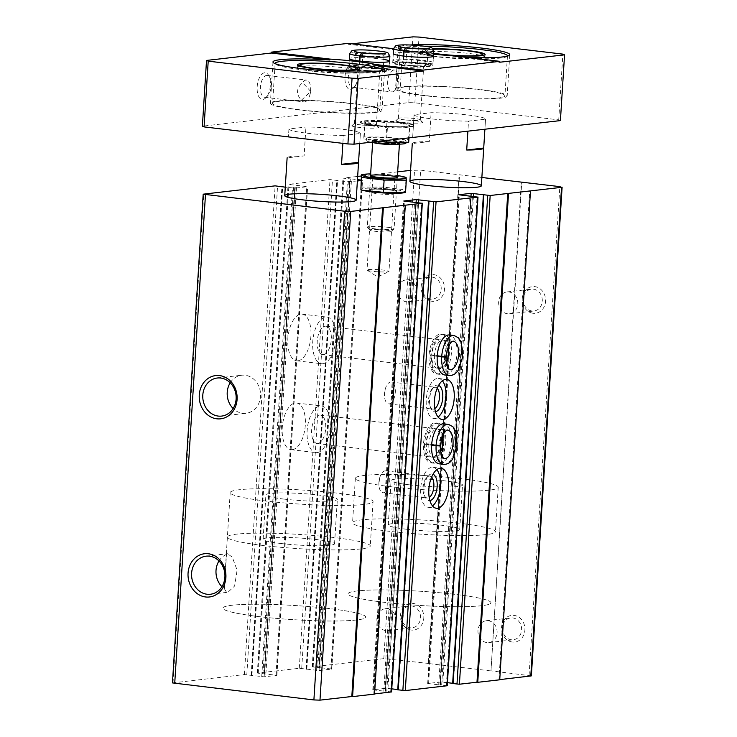 <?xml version="1.0" encoding="UTF-8"?>
<svg xmlns="http://www.w3.org/2000/svg" width="737" height="737" viewBox="0 0 737 737"><rect width="100%" height="100%" fill="white"/><g stroke="black" fill="none" stroke-linecap="round" stroke-linejoin="round"><path stroke-width="0.55" stroke-dasharray="3.69 2.76" d="M218.99 560.958A19.162 16.656 83.5 0 1 226.499 554.427L227.503 553.717L232.266 557.144L237.102 570.162L234.615 586.016L227.926 592.262L226.36 592.032L224.343 588.697A19.162 16.656 83.5 0 1 221.929 586.67M224.343 588.697L226.499 554.427M374.562 694.097L373.779 694.005L404.53 205.282M373.779 694.005L374.571 693.913M391.577 691.923L385.018 691.269L415.76 202.555M391.771 688.855L385.534 688.312L372.784 689.814L385.018 691.269M397.768 689.565L428.805 201.063M428.612 201.09L398.072 689.602M440.275 463.831A20.129 9.747 96.8 0 0 451.33 443.849A20.129 9.747 96.8 0 0 443.904 423.849L435.742 422.881A20.129 9.747 96.8 0 0 423.692 441.73A20.129 9.747 96.8 0 0 430.998 462.864A20.129 9.747 96.8 0 0 432.112 462.864A20.129 9.747 96.8 0 0 443.167 442.882A20.129 9.747 96.8 0 0 435.742 422.881M445.867 374.976A20.129 9.747 96.8 0 0 456.922 354.994A20.129 9.747 96.8 0 0 449.496 334.994L441.334 334.027A20.129 9.747 96.8 0 0 429.284 352.866A20.129 9.747 96.8 0 0 436.59 374.009A20.129 9.747 96.8 0 0 437.704 374.009A20.129 9.747 96.8 0 0 448.75 354.027A20.129 9.747 96.8 0 0 441.334 334.027M447.248 685.742L439.915 684.995L470.657 196.282M447.442 682.674L440.431 682.047L427.911 683.475L439.915 684.995M452.656 683.291L483.702 194.789M483.509 194.817L452.969 683.328M499.723 679.8L498.94 679.707L529.691 190.984M498.94 679.707L499.732 679.615M531.359 675.884L490.989 670.836L521.741 182.122M512.39 642.038A13.423 11.672 83.5 0 1 503.546 620.849A13.423 11.672 83.5 0 1 523.749 623.244A13.423 11.672 83.5 0 1 512.39 642.038M533.072 313.271A13.423 11.672 83.5 0 1 524.228 292.073A13.423 11.672 83.5 0 1 544.431 294.478A13.423 11.672 83.5 0 1 533.072 313.271M490.989 670.836L521.299 182.168M481.869 177.488L420.652 170.127L410.592 170.376M490.547 670.882L428.344 663.512L459.096 174.789M428.344 663.512L459.538 174.743M411.301 630.052A13.423 11.672 83.5 0 1 402.457 608.863A13.423 11.672 83.5 0 1 422.66 611.259A13.423 11.672 83.5 0 1 411.301 630.052M431.993 301.276A13.423 11.672 83.5 0 1 423.149 280.088A13.423 11.672 83.5 0 1 443.342 282.483A13.423 11.672 83.5 0 1 431.993 301.276M428.787 663.457L383.82 658.638L312.23 666.865L319.563 667.611L350.315 178.888L342.972 178.142L357.666 176.419M397.676 171.85L361.351 175.996M172.449 682.904L244.389 674.567L264.159 676.833L276.9 675.332L257.563 673.065L299.286 668.293L319.057 670.559L331.797 669.058L319.563 667.611M320.788 667.648L351.531 178.934L350.315 178.888M351.531 178.934L357.463 179.635M361.093 180.068L362.549 180.344L361.066 180.556M357.381 180.98L347.367 181.763L330.029 179.579L288.314 184.342L307.421 186.691L294.901 188.119L285.265 187.18M292.331 449.644A23.492 11.368 96.8 0 0 305.219 426.327A23.492 11.368 96.8 0 0 296.56 402.992A23.492 11.368 96.8 0 0 282.511 424.982A23.492 11.368 96.8 0 0 291.032 449.644A23.492 11.368 96.8 0 0 292.331 449.644M297.923 360.789A23.492 11.368 96.8 0 0 310.811 337.472A23.492 11.368 96.8 0 0 302.152 314.137A23.492 11.368 96.8 0 0 288.103 336.127A23.492 11.368 96.8 0 0 296.624 360.789A23.492 11.368 96.8 0 0 297.923 360.789M371.374 189.335A13.423 1.336 -176.4 0 1 387.128 189.704A13.423 1.336 -176.4 0 1 396.359 191.694A13.423 1.336 -176.4 0 1 382.954 192.053A13.423 1.336 -176.4 0 1 369.707 190.017A13.423 1.336 -176.4 0 1 371.374 189.335M230.202 382.798A19.162 16.656 83.5 0 1 241.699 375.225A19.162 16.656 83.5 0 1 245.071 375.234A19.162 16.656 83.5 0 1 260.557 394.304A19.162 16.656 83.5 0 1 246.047 413.3A19.162 16.656 83.5 0 1 242.676 413.291A19.162 16.656 83.5 0 1 233.132 408.51M406.446 301.811A11 9.563 83.5 0 1 397.556 290.857A11 9.563 83.5 0 1 405.884 279.959A11 9.563 83.5 0 1 416.635 289.798A11 9.563 83.5 0 1 408.381 301.811A11 9.563 83.5 0 1 406.446 301.811M430.952 299.01A11 9.563 83.5 0 1 422.061 288.066A11 9.563 83.5 0 1 430.39 277.158A11 9.563 83.5 0 1 441.141 286.997A11 9.563 83.5 0 1 432.886 299.01A11 9.563 83.5 0 1 430.952 299.01M507.535 313.796A11 9.563 83.5 0 1 498.636 302.852A11 9.563 83.5 0 1 506.973 291.944A11 9.563 83.5 0 1 517.715 301.792A11 9.563 83.5 0 1 509.47 313.805A11 9.563 83.5 0 1 507.535 313.796M532.031 310.996A11 9.563 83.5 0 1 523.141 300.051A11 9.563 83.5 0 1 531.469 289.144A11 9.563 83.5 0 1 542.22 298.992A11 9.563 83.5 0 1 533.966 311.005A11 9.563 83.5 0 1 532.031 310.996M385.764 630.577A11 9.563 83.5 0 1 376.874 619.633A11 9.563 83.5 0 1 385.202 608.734A11 9.563 83.5 0 1 395.953 618.573A11 9.563 83.5 0 1 387.699 630.586A11 9.563 83.5 0 1 385.764 630.577M410.269 627.786A11 9.563 83.5 0 1 401.37 616.832A11 9.563 83.5 0 1 409.708 605.934A11 9.563 83.5 0 1 420.458 615.773A11 9.563 83.5 0 1 412.204 627.786A11 9.563 83.5 0 1 410.269 627.786M486.844 642.572A11 9.563 83.5 0 1 477.954 631.627A11 9.563 83.5 0 1 486.282 620.72A11 9.563 83.5 0 1 497.033 630.559A11 9.563 83.5 0 1 488.778 642.572A11 9.563 83.5 0 1 486.844 642.572M511.349 639.771A11 9.563 83.5 0 1 502.459 628.827A11 9.563 83.5 0 1 510.787 617.919A11 9.563 83.5 0 1 521.538 627.767A11 9.563 83.5 0 1 513.284 639.78A11 9.563 83.5 0 1 511.349 639.771M389.21 403.876A11 5.325 96.8 0 0 395.253 392.959A11 5.325 96.8 0 0 391.2 382.033A11 5.325 96.8 0 0 385.211 389.219A11 5.325 96.8 0 0 384.465 395.493A11 5.325 96.8 0 0 388.602 403.876A11 5.325 96.8 0 0 389.21 403.876M437.207 388.261A11 5.325 96.8 0 0 435.355 387.275A11 5.325 96.8 0 0 432.214 388.749A11 5.325 96.8 0 0 430.058 406.953A11 5.325 96.8 0 0 432.766 409.118A11 5.325 96.8 0 0 433.374 409.118A11 5.325 96.8 0 0 434.793 408.584M438.626 385.35A13.423 6.495 96.8 0 0 433.918 386.916A13.423 6.495 96.8 0 0 431.283 409.127A13.423 6.495 96.8 0 0 435.327 411.771A13.423 6.495 96.8 0 0 435.493 411.753M442.393 380.808A20.129 9.747 96.8 0 0 438.533 378.45A20.129 9.747 96.8 0 0 426.493 397.298A20.129 9.747 96.8 0 0 433.789 418.441A20.129 9.747 96.8 0 0 434.904 418.441A20.129 9.747 96.8 0 0 438.1 417.05M383.618 492.74A11 5.325 96.8 0 0 389.661 481.823A11 5.325 96.8 0 0 385.608 470.897A11 5.325 96.8 0 0 379.619 478.073A11 5.325 96.8 0 0 378.873 484.356A11 5.325 96.8 0 0 383.01 492.74A11 5.325 96.8 0 0 383.618 492.74M431.615 477.125A11 5.325 96.8 0 0 429.763 476.13A11 5.325 96.8 0 0 426.622 477.604A11 5.325 96.8 0 0 424.466 495.808A11 5.325 96.8 0 0 427.174 497.972A11 5.325 96.8 0 0 427.782 497.972A11 5.325 96.8 0 0 429.201 497.447M433.034 474.213A13.423 6.495 96.8 0 0 428.326 475.77A13.423 6.495 96.8 0 0 425.691 497.982A13.423 6.495 96.8 0 0 429.735 500.635A13.423 6.495 96.8 0 0 429.911 500.607M436.801 469.662A20.129 9.747 96.8 0 0 432.941 467.313A20.129 9.747 96.8 0 0 420.901 486.153A20.129 9.747 96.8 0 0 428.206 507.296A20.129 9.747 96.8 0 0 429.312 507.296A20.129 9.747 96.8 0 0 432.508 505.914M322.806 363.737A23.492 11.368 96.8 0 0 335.694 340.42A23.492 11.368 96.8 0 0 327.035 317.085A23.492 11.368 96.8 0 0 312.985 339.075A23.492 11.368 96.8 0 0 321.507 363.737A23.492 11.368 96.8 0 0 322.806 363.737M323.377 354.626A14.316 6.928 96.8 0 0 331.235 340.42A14.316 6.928 96.8 0 0 325.957 326.196A14.316 6.928 96.8 0 0 317.389 339.6A14.316 6.928 96.8 0 0 322.585 354.626A14.316 6.928 96.8 0 0 323.377 354.626M438.064 368.233A14.316 6.928 96.8 0 0 445.922 354.027A14.316 6.928 96.8 0 0 440.643 339.803A14.316 6.928 96.8 0 0 432.075 353.198A14.316 6.928 96.8 0 0 437.271 368.233A14.316 6.928 96.8 0 0 438.064 368.233M317.214 452.592A23.492 11.368 96.8 0 0 330.102 429.284A23.492 11.368 96.8 0 0 321.443 405.949A23.492 11.368 96.8 0 0 307.393 427.93A23.492 11.368 96.8 0 0 315.915 452.592A23.492 11.368 96.8 0 0 317.214 452.592M317.785 443.49A14.316 6.928 96.8 0 0 325.643 429.275A14.316 6.928 96.8 0 0 320.365 415.051A14.316 6.928 96.8 0 0 311.797 428.455A14.316 6.928 96.8 0 0 316.993 443.49A14.316 6.928 96.8 0 0 317.785 443.49M432.472 457.087A14.316 6.928 96.8 0 0 440.33 442.882A14.316 6.928 96.8 0 0 435.051 428.658A14.316 6.928 96.8 0 0 426.493 442.062A14.316 6.928 96.8 0 0 431.679 457.087A14.316 6.928 96.8 0 0 432.472 457.087M284.067 499.106A35.791 3.556 -176.4 0 1 265.91 494.849A35.791 3.556 -176.4 0 1 301.857 493.55A35.791 3.556 -176.4 0 1 337.353 499.345A35.791 3.556 -176.4 0 1 284.067 499.106M266.499 501.114A71.581 7.112 -176.4 0 1 230.193 492.602A71.581 7.112 -176.4 0 1 302.078 490.004A71.581 7.112 -176.4 0 1 373.069 501.593A71.581 7.112 -176.4 0 1 266.499 501.114M259.231 616.629A71.581 7.112 -176.4 0 1 222.924 608.117A71.581 7.112 -176.4 0 1 294.809 605.519A71.581 7.112 -176.4 0 1 365.801 617.109A71.581 7.112 -176.4 0 1 259.231 616.629A71.581 7.112 -176.4 0 1 222.924 608.117A71.581 7.112 -176.4 0 1 294.809 605.519A71.581 7.112 -176.4 0 1 365.801 617.109A71.581 7.112 -176.4 0 1 259.231 616.629M409.228 484.808A35.791 3.556 -176.4 0 1 391.08 480.552A35.791 3.556 -176.4 0 1 427.018 479.253A35.791 3.556 -176.4 0 1 462.514 485.047A35.791 3.556 -176.4 0 1 409.228 484.808M391.66 486.816A71.581 7.112 -176.4 0 1 355.354 478.304A71.581 7.112 -176.4 0 1 427.239 475.706A71.581 7.112 -176.4 0 1 498.23 487.295A71.581 7.112 -176.4 0 1 391.66 486.816M384.392 602.332A71.581 7.112 -176.4 0 1 348.085 593.819A71.581 7.112 -176.4 0 1 419.97 591.221A71.581 7.112 -176.4 0 1 490.971 602.811A71.581 7.112 -176.4 0 1 384.392 602.332A71.581 7.112 -176.4 0 1 348.085 593.819A71.581 7.112 -176.4 0 1 419.97 591.221A71.581 7.112 -176.4 0 1 490.971 602.811A71.581 7.112 -176.4 0 1 384.392 602.332M373.327 191.998A11 1.096 -176.4 0 1 385.709 192.246A11 1.096 -176.4 0 1 393.862 193.822A11 1.096 -176.4 0 1 393.807 193.923A11 1.096 -176.4 0 1 382.816 194.218A11 1.096 -176.4 0 1 371.955 192.55A11 1.096 -176.4 0 1 371.909 192.44A11 1.096 -176.4 0 1 373.327 191.998M368.454 269.558A11 1.096 -176.4 0 1 380.836 269.816A11 1.096 -176.4 0 1 388.989 271.382A11 1.096 -176.4 0 1 388.804 271.566A11 1.096 -176.4 0 1 387.57 271.824A11 1.096 -176.4 0 1 376.119 271.658A11 1.096 -176.4 0 1 367.183 270.203A11 1.096 -176.4 0 1 367.035 270A11 1.096 -176.4 0 1 368.454 269.558M382.217 70.411A53.681 5.334 -176.4 0 1 302.354 69.822A53.681 5.334 -176.4 0 1 275.159 63.677M507.378 56.113A53.681 5.334 -176.4 0 1 427.515 55.515A53.681 5.334 -176.4 0 1 400.283 49.139A53.681 5.334 -176.4 0 1 424.429 46.21M433.642 53.626A31.313 3.114 -176.4 0 1 422.614 50.54A31.313 3.114 -176.4 0 1 433.07 48.882M468.52 121.126A35.791 3.556 3.6 0 1 432.25 118.933A35.791 3.556 3.6 0 1 414.093 114.686A35.791 3.556 3.6 0 0 414.093 114.686L431.108 112.733A35.791 3.556 3.6 0 1 467.341 114.917A35.791 3.556 3.6 0 1 485.536 119.173A35.791 3.556 3.6 0 0 485.536 119.173L468.52 121.126L467.894 131.158M343.359 135.424A35.791 3.556 3.6 0 1 307.08 133.231A35.791 3.556 3.6 0 1 288.932 128.984A35.791 3.556 3.6 0 0 288.932 128.984L305.938 127.031A35.791 3.556 3.6 0 1 342.18 129.215A35.791 3.556 3.6 0 1 360.375 133.48A35.791 3.556 3.6 0 1 360.365 133.489L343.359 135.424L342.862 143.356M560.415 120.592L558.729 119.873L414.876 102.811L408.795 102.609L202.38 126.184M415.779 120.822A13.423 1.336 3.6 0 0 395.87 120.601A13.423 1.336 3.6 0 0 409.109 122.904A13.423 1.336 3.6 0 0 422.531 122.278A13.423 1.336 3.6 0 0 415.779 120.822M371.863 125.834A13.423 1.336 3.6 0 0 351.954 125.612A13.423 1.336 3.6 0 0 365.193 127.916A13.423 1.336 3.6 0 0 378.606 127.289A13.423 1.336 3.6 0 0 371.863 125.834M400.403 122.572A26.845 2.662 3.6 0 0 360.439 122.397A26.845 2.662 3.6 0 0 387.063 126.736A26.845 2.662 3.6 0 0 414.019 125.76A26.845 2.662 3.6 0 0 400.403 122.572M452.933 55.782L452.877 56.675L499.778 62.23M348.205 43.363L348.15 44.248L406.713 51.194L406.769 50.309L393.604 48.743M392.388 91.895A11 5.325 96.8 0 0 395.741 89.37L396.847 71.839A11 5.325 96.8 0 0 394.369 70.052A11 5.325 96.8 0 0 387.782 80.351A11 5.325 96.8 0 0 391.78 91.895A11 5.325 96.8 0 0 392.388 91.895M353.023 87.233A11 5.325 96.8 0 0 355.547 85.75A11 5.325 96.8 0 0 357.712 67.555A11 5.325 96.8 0 0 355.004 65.381A11 5.325 96.8 0 0 348.426 75.681A11 5.325 96.8 0 0 352.415 87.224A11 5.325 96.8 0 0 353.023 87.233M396.847 71.839C398.173 76.832 397.538 86.708 395.741 89.37M304.547 101.936A11 5.325 96.8 0 0 309.927 94.751A11 5.325 96.8 0 0 310.673 88.468A11 5.325 96.8 0 0 306.537 80.084A11 5.325 96.8 0 0 302.566 82.608C296.228 88.394 295.869 94.235 301.47 100.149A11 5.325 96.8 0 0 303.939 101.936A11 5.325 96.8 0 0 304.547 101.936M265.182 97.266A11 5.325 96.8 0 0 267.715 95.792A11 5.325 96.8 0 0 269.871 77.588A11 5.325 96.8 0 0 267.172 75.423A11 5.325 96.8 0 0 260.585 85.713A11 5.325 96.8 0 0 264.574 97.266A11 5.325 96.8 0 0 265.182 97.266M301.47 100.149L310.747 91.443L302.566 82.608M262.934 99.421A13.423 6.495 96.8 0 0 266.02 97.616A13.423 6.495 96.8 0 0 268.655 75.414A13.423 6.495 96.8 0 0 257.867 82.231A13.423 6.495 96.8 0 0 262.934 99.421M350.766 89.389A13.423 6.495 96.8 0 0 353.852 87.583A13.423 6.495 96.8 0 0 356.487 65.372A13.423 6.495 96.8 0 0 345.699 72.198A13.423 6.495 96.8 0 0 350.766 89.389M348.15 44.248L352 43.815M408.795 102.609L412.932 36.85M414.876 102.811L419.012 37.062M558.729 119.873L562.865 54.123M383.839 59.439A20.129 1.999 3.6 0 0 379.352 58.813A20.129 1.999 3.6 0 0 349.375 58.684L348.97 65.123A20.129 1.999 -176.4 0 1 369.191 64.395A20.129 1.999 -176.4 0 1 389.154 67.647A20.129 1.999 -176.4 0 1 359.398 67.537L360.402 70.255L362.07 67.196L362.797 55.643L361.793 52.926M427.764 54.427A20.129 1.999 3.6 0 0 423.268 53.801A20.129 1.999 3.6 0 0 393.291 53.663L392.885 60.102A20.129 1.999 -176.4 0 1 413.107 59.375A20.129 1.999 -176.4 0 1 433.07 62.636A20.129 1.999 -176.4 0 1 403.314 62.525L404.318 65.234L405.995 62.175L406.713 50.623L405.709 47.914M406.769 50.309A55.92 5.555 3.6 0 0 426.557 53.423A55.92 5.555 3.6 0 0 433.605 54.197M452.877 56.675A55.92 5.555 3.6 0 0 466.328 57.375M410.039 45.003A55.92 5.555 3.6 0 0 398.137 47.665A55.92 5.555 3.6 0 0 406.713 51.194M414.738 118.546A11 1.096 3.6 0 0 398.422 118.371A11 1.096 3.6 0 0 398.367 118.473A11 1.096 3.6 0 0 409.275 120.251A11 1.096 3.6 0 0 420.32 119.855A11 1.096 3.6 0 0 420.274 119.744A11 1.096 3.6 0 0 414.738 118.546M418.045 66.044A11 1.096 3.6 0 0 401.665 65.971A11 1.096 3.6 0 0 401.72 66.081A11 1.096 3.6 0 0 412.573 67.749A11 1.096 3.6 0 0 423.563 67.463A11 1.096 3.6 0 0 423.618 67.353A11 1.096 3.6 0 0 418.045 66.044M419.381 63.502A13.423 1.336 3.6 0 0 405.507 62.682A13.423 1.336 3.6 0 0 399.463 63.548A13.423 1.336 3.6 0 0 412.711 65.584A13.423 1.336 3.6 0 0 426.115 65.224A13.423 1.336 3.6 0 0 419.381 63.502M422.679 63.124A20.129 1.999 3.6 0 0 392.701 62.995A20.129 1.999 3.6 0 0 412.674 66.256A20.129 1.999 3.6 0 0 432.886 65.519A20.129 1.999 3.6 0 0 422.679 63.124M370.822 123.567A11 1.096 3.6 0 0 354.506 123.383A11 1.096 3.6 0 0 354.451 123.494A11 1.096 3.6 0 0 365.359 125.272A11 1.096 3.6 0 0 376.404 124.875A11 1.096 3.6 0 0 376.358 124.756A11 1.096 3.6 0 0 370.822 123.567M374.129 71.065A11 1.096 3.6 0 0 357.749 70.992A11 1.096 3.6 0 0 357.795 71.102A11 1.096 3.6 0 0 368.657 72.77A11 1.096 3.6 0 0 379.647 72.475A11 1.096 3.6 0 0 379.702 72.373A11 1.096 3.6 0 0 374.129 71.065M375.465 68.523A13.423 1.336 3.6 0 0 361.591 67.703A13.423 1.336 3.6 0 0 355.547 68.569A13.423 1.336 3.6 0 0 368.795 70.605A13.423 1.336 3.6 0 0 382.199 70.245A13.423 1.336 3.6 0 0 375.465 68.523M378.763 68.145A20.129 1.999 3.6 0 0 348.785 68.007A20.129 1.999 3.6 0 0 368.758 71.268A20.129 1.999 3.6 0 0 388.97 70.54A20.129 1.999 3.6 0 0 378.763 68.145M281.267 543.538A35.791 3.556 -176.4 0 1 263.118 539.281A35.791 3.556 -176.4 0 1 299.056 537.982A35.791 3.556 -176.4 0 1 334.552 543.777A35.791 3.556 -176.4 0 1 281.267 543.538M288.932 128.975L288.434 136.907L288.932 128.984M304.123 155.912A35.791 3.556 3.6 0 0 287.117 157.847L304.123 155.912L305.938 127.031M360.365 133.489L359.739 143.512L360.375 133.48M263.699 545.546A71.581 7.112 -176.4 0 1 227.401 537.033A71.581 7.112 -176.4 0 1 299.286 534.436A71.581 7.112 -176.4 0 1 370.278 546.025A71.581 7.112 -176.4 0 1 263.699 545.546M298.743 109.933A55.92 5.555 -176.4 0 1 270.378 103.281A55.92 5.555 -176.4 0 1 326.537 101.245A55.92 5.555 -176.4 0 1 381.996 110.301A55.92 5.555 -176.4 0 1 298.743 109.933M299.839 109.804A53.681 5.334 -176.4 0 1 272.607 103.42A53.681 5.334 -176.4 0 1 326.519 101.476A53.681 5.334 -176.4 0 1 379.767 110.163A53.681 5.334 -176.4 0 1 299.839 109.804M423.904 95.626A55.92 5.555 -176.4 0 1 395.539 88.984A55.92 5.555 -176.4 0 1 451.698 86.948A55.92 5.555 -176.4 0 1 507.167 96.003A55.92 5.555 -176.4 0 1 423.904 95.626M425 95.506A53.681 5.334 -176.4 0 1 397.768 89.122A53.681 5.334 -176.4 0 1 451.689 87.169A53.681 5.334 -176.4 0 1 504.928 95.865A53.681 5.334 -176.4 0 1 425 95.506M406.437 529.24A35.791 3.556 -176.4 0 1 388.279 524.984A35.791 3.556 -176.4 0 1 424.226 523.685A35.791 3.556 -176.4 0 1 459.722 529.479A35.791 3.556 -176.4 0 1 406.437 529.24M414.093 114.677L412.665 137.469L414.093 114.686M429.284 141.605A35.791 3.556 3.6 0 0 412.278 143.549L429.284 141.605L431.108 112.733M485.536 119.182L484.9 129.215L485.536 119.173M388.869 531.248A71.581 7.112 -176.4 0 1 352.562 522.736A71.581 7.112 -176.4 0 1 424.448 520.138A71.581 7.112 -176.4 0 1 495.439 531.727A71.581 7.112 -176.4 0 1 388.869 531.248M400.431 122.13A26.845 2.662 3.6 0 0 360.467 121.946A26.845 2.662 3.6 0 0 360.586 122.222A26.845 2.662 3.6 0 0 387.091 126.294A26.845 2.662 3.6 0 0 413.899 125.576A26.845 2.662 3.6 0 0 414.047 125.318A26.845 2.662 3.6 0 0 400.431 122.13M400.191 122.6A26.394 2.626 3.6 0 0 372.904 120.979A26.394 2.626 3.6 0 0 361.001 122.692A26.394 2.626 3.6 0 0 387.063 126.7A26.394 2.626 3.6 0 0 413.429 125.99A26.394 2.626 3.6 0 0 400.191 122.6M438.322 56.989A31.313 3.114 -176.4 0 1 422.439 53.267A31.313 3.114 -176.4 0 1 422.614 52.963A31.313 3.114 -176.4 0 1 453.891 52.124A31.313 3.114 -176.4 0 1 484.817 56.878A31.313 3.114 -176.4 0 1 484.946 57.2A31.313 3.114 -176.4 0 1 438.322 56.989M433.66 53.257A28.568 2.837 -176.4 0 1 425.507 50.438A28.568 2.837 -176.4 0 1 433.338 49.259M313.161 71.286A31.313 3.114 -176.4 0 1 297.278 67.564A31.313 3.114 -176.4 0 1 297.453 67.27A31.313 3.114 -176.4 0 1 328.73 66.431A31.313 3.114 -176.4 0 1 359.647 71.176A31.313 3.114 -176.4 0 1 359.785 71.498A31.313 3.114 -176.4 0 1 313.161 71.286M359.37 61.051L358.965 67.491A20.129 1.999 -176.4 0 1 348.97 65.123C350.803 68.55 347.385 68.191 360.126 70.227L358.965 67.491M359.803 61.097L359.398 67.537M361.563 52.898L362.724 55.634L361.996 67.187L360.126 70.227M403.286 56.03L402.881 62.47A20.129 1.999 -176.4 0 1 392.885 60.102C394.719 63.529 391.301 63.179 404.042 65.206L402.881 62.47M403.719 56.086L403.314 62.525M405.479 47.887L406.64 50.613L405.912 62.166L404.042 65.206M403.498 192.827A22.147 2.202 3.6 0 0 383.176 188.525A22.147 2.202 3.6 0 0 362.475 190.247M394.7 192.108A13.423 1.336 3.6 0 0 396.377 191.427A13.423 1.336 3.6 0 0 383.12 189.391A13.423 1.336 3.6 0 0 369.716 189.75A13.423 1.336 3.6 0 0 378.947 191.74A13.423 1.336 3.6 0 0 394.7 192.108M360.651 187.078L382.853 187.152L405.304 189.814L405.543 192.403M405.304 189.814L406.078 177.562L383.627 174.899L361.425 174.826M382.853 187.152L383.627 174.899M397.436 175.599A22.147 2.202 3.6 0 0 370.647 173.914M392.747 189.446A11 1.096 3.6 0 0 394.166 189.004A11 1.096 3.6 0 0 394.12 188.893A11 1.096 3.6 0 0 383.258 187.226A11 1.096 3.6 0 0 372.277 187.52A11 1.096 3.6 0 0 372.213 187.622A11 1.096 3.6 0 0 380.366 189.197A11 1.096 3.6 0 0 392.747 189.446M393.337 180.04A11 1.096 3.6 0 0 394.7 179.708A11 1.096 3.6 0 0 394.756 179.598A11 1.096 3.6 0 0 383.848 177.82A11 1.096 3.6 0 0 372.802 178.216A11 1.096 3.6 0 0 372.858 178.336A11 1.096 3.6 0 0 381.49 179.837A11 1.096 3.6 0 0 393.337 180.04M395.999 138.519A19.862 1.971 -176.4 0 1 406.078 140.878A19.862 1.971 -176.4 0 1 386.133 141.596A19.862 1.971 -176.4 0 1 366.427 138.381A19.862 1.971 -176.4 0 1 395.999 138.519M408.703 142.287L408.455 139.708L386.013 137.045L363.811 136.962L364.05 139.551L378.956 141.32M371.135 142.213A19.862 1.971 -176.4 0 1 366.289 140.601A19.862 1.971 -176.4 0 1 395.861 140.739A19.862 1.971 -176.4 0 1 405.94 143.098M387.284 227.226A13.423 1.336 -176.4 0 1 394.092 228.829A13.423 1.336 -176.4 0 1 394.019 228.958A13.423 1.336 -176.4 0 1 380.614 229.308A13.423 1.336 -176.4 0 1 367.358 227.272A13.423 1.336 -176.4 0 1 367.302 227.143A13.423 1.336 -176.4 0 1 387.284 227.226M385.764 230.11A10.677 1.059 -176.4 0 1 391.117 231.482A10.677 1.059 -176.4 0 1 380.458 231.768A10.677 1.059 -176.4 0 1 369.919 230.147A10.677 1.059 -176.4 0 1 374.728 229.456A10.677 1.059 -176.4 0 1 385.764 230.11M364.953 125.253L364.704 122.664L375.888 121.458L386.907 122.747L398.21 122.821L409.56 125.447L409.597 127.989L398.579 126.7L387.395 127.916L376.257 125.336L364.953 125.253L364.05 139.551M387.395 127.916L386.612 140.445M409.597 127.989L408.98 137.893M408.455 139.708L409.56 125.447A22.368 2.22 -176.4 0 1 398.579 126.7A22.368 2.22 -176.4 0 1 376.257 125.336A22.368 2.22 -176.4 0 1 364.907 122.71L363.811 136.962M386.907 122.747L386.013 137.045M364.907 122.71A22.368 2.22 -176.4 0 1 365.801 122.121A22.368 2.22 -176.4 0 1 375.888 121.458A22.368 2.22 -176.4 0 1 398.21 122.821A22.368 2.22 -176.4 0 1 408.74 124.82A22.368 2.22 -176.4 0 1 409.56 125.447M446.032 356.763L434.462 355.16C430.242 354.948 429.284 355.133 431.587 355.695A20.129 9.747 96.8 0 0 439.114 374.304C434.065 372.802 430.344 370.444 430.122 355.289L437.225 356.358M448.151 347.155A14.316 6.928 96.8 0 0 443.177 340.098A14.316 6.928 96.8 0 0 434.462 355.077C430.261 354.727 429.312 354.773 431.624 355.197L437.262 355.87M436.59 374.009L439.114 374.304A20.129 9.747 96.8 0 0 451.164 355.464A20.129 9.747 96.8 0 0 443.858 334.322C440.192 334.202 437.207 335.934 434.904 339.527C432.195 343.709 430.601 348.831 430.141 354.902L431.624 355.197A20.129 9.747 96.8 0 1 443.858 334.322L449.496 334.994M434.462 355.077L446.042 356.57M440.44 445.618L428.87 444.024C424.65 443.812 423.692 443.987 426.004 444.549A20.129 9.747 96.8 0 0 433.522 463.168C428.473 461.666 424.752 459.298 424.53 444.153L431.633 445.212M442.568 436.018A14.316 6.928 96.8 0 0 437.585 428.952A14.316 6.928 96.8 0 0 428.87 443.932C424.669 443.591 423.72 443.628 426.032 444.052L431.67 444.724M430.998 462.864L433.522 463.168A20.129 9.747 96.8 0 0 445.572 444.319A20.129 9.747 96.8 0 0 438.266 423.185C434.609 423.056 431.624 424.798 429.312 428.381C426.603 432.564 425.019 437.686 424.549 443.766L426.032 444.052A20.129 9.747 96.8 0 1 438.266 423.185L443.904 423.849M428.87 443.932L440.459 445.424M390.665 691.711L421.417 202.997M386.778 691.251L417.529 202.537M385.562 691.205L416.313 202.491M383.802 691.232L414.544 202.509M373.696 690.035L404.438 201.312M373.014 689.749L403.747 201.201M385.534 688.312L416.092 202.518M387.966 688.404L418.524 202.647M398.413 689.74L429.155 201.026M446.346 685.53L477.088 196.816M441.675 684.977L472.426 196.263M440.459 684.94L471.21 196.217M438.699 684.959L469.441 196.245M428.584 683.761L459.335 195.038M427.911 683.475L458.644 194.927M440.431 682.047L470.989 196.245M442.863 682.13L473.421 196.383M453.31 683.466L484.052 194.752M529.092 675.359L559.834 186.636M389.91 658.85L420.652 170.127M383.82 658.638L414.572 169.915M312.46 666.792L343.202 178.068M313.133 667.077L343.884 178.354M317.804 667.63L348.546 178.907M319.02 667.667L349.762 178.953M330.895 668.846L361.637 180.132M331.567 669.132L362.318 180.418M319.057 670.559L349.799 181.846M316.615 670.477L347.367 181.763M306.509 669.279L337.26 180.565M306.168 669.141L336.92 180.418M306.721 669.076L337.472 180.353M306.38 668.929L337.131 180.215M301.719 668.376L332.461 179.662M299.286 668.293L330.029 179.579M257.563 673.065L288.314 184.342M258.236 673.342L288.987 184.628M262.906 673.904L293.648 185.18M264.122 673.94L294.874 185.227M264.675 673.876L295.417 185.162M265.891 673.922L296.633 185.208M275.997 675.12L306.739 186.406M276.67 675.405L307.421 186.691M264.159 676.833L294.901 188.119M261.727 676.75L292.469 188.036M251.612 675.553L282.363 186.839M251.28 675.405L282.022 186.774M251.824 675.35L282.557 186.857M251.483 675.203L282.234 186.489M246.821 674.65L277.573 185.936M244.389 674.567L275.131 185.853M173.02 682.72L203.771 194.006M349.697 53.571A20.129 1.999 -176.4 0 1 369.91 52.843A20.129 1.999 -176.4 0 1 389.882 56.095M362.724 55.634A14.316 1.419 -176.4 0 1 355.501 53.939A14.316 1.419 -176.4 0 1 364.069 53.175M375.667 53.902A14.316 1.419 -176.4 0 1 384.078 55.736A14.316 1.419 -176.4 0 1 362.797 55.643M361.996 67.187A14.316 1.419 -176.4 0 1 354.773 65.492A14.316 1.419 -176.4 0 1 369.154 64.967A14.316 1.419 -176.4 0 1 383.351 67.288A14.316 1.419 -176.4 0 1 362.07 67.196M393.613 48.55A20.129 1.999 -176.4 0 1 413.835 47.822A20.129 1.999 -176.4 0 1 433.798 51.083M406.64 50.613A14.316 1.419 -176.4 0 1 399.417 48.918A14.316 1.419 -176.4 0 1 407.985 48.154M419.583 48.882A14.316 1.419 -176.4 0 1 427.994 50.715A14.316 1.419 -176.4 0 1 406.713 50.623M405.912 62.166A14.316 1.419 -176.4 0 1 398.689 60.471A14.316 1.419 -176.4 0 1 413.07 59.946A14.316 1.419 -176.4 0 1 427.267 62.267A14.316 1.419 -176.4 0 1 405.995 62.175M393.254 141.034A14.537 1.446 -176.4 0 1 393.484 143.558A14.537 1.446 -176.4 0 1 371.605 140.96A14.537 1.446 -176.4 0 1 393.254 141.034M373.226 142.545A13.423 1.336 -176.4 0 1 372.646 142.121A13.423 1.336 -176.4 0 1 392.628 142.204A13.423 1.336 -176.4 0 1 399.436 143.807A13.423 1.336 -176.4 0 1 398.818 144.157M449.22 375.511A20.129 9.747 96.8 0 0 461.27 356.662A20.129 9.747 96.8 0 0 453.964 335.519M434.462 355.16A14.316 6.928 96.8 0 0 439.805 368.537A14.316 6.928 96.8 0 0 446.3 362.834M444.568 356.358A14.316 6.928 96.8 0 0 449.911 369.734L439.805 368.537L441.684 367.68L445.996 359.527M447.092 350.305L446.742 346.74L444.826 341.406L443.177 340.098L453.283 341.295A14.316 6.928 96.8 0 0 444.568 356.275M443.637 464.365A20.129 9.747 96.8 0 0 455.678 445.517A20.129 9.747 96.8 0 0 448.372 424.383M428.87 444.024A14.316 6.928 96.8 0 0 434.213 457.391A14.316 6.928 96.8 0 0 440.708 451.698M438.976 445.222A14.316 6.928 96.8 0 0 444.319 458.589L434.213 457.391L436.092 456.535L440.404 448.382M441.5 439.16L441.15 435.604L439.234 430.261L437.585 428.952L447.691 430.159A14.316 6.928 96.8 0 0 438.985 445.13M210.423 594.252L227.917 592.253M206.074 556.177L227.503 553.727M372.784 689.814L403.535 201.1M398.524 689.703L429.275 200.989M427.681 683.549L458.423 194.826M453.421 683.429L484.172 194.715M312.23 666.865L342.972 178.142M331.797 669.058L362.549 180.344M306.058 669.178L336.809 180.454M306.841 669.039L337.583 180.325M257.333 673.13L288.084 184.416M276.9 675.332L307.651 186.618M251.16 675.442L281.912 186.728M251.943 675.313L282.667 186.866M221.634 416.092L246.047 413.3M217.286 378.017L241.699 375.225M408.381 301.811L432.886 299.01M405.884 279.959L430.39 277.158M509.47 313.805L533.966 311.005M506.973 291.944L531.469 289.144M387.699 630.586L412.204 627.786M385.202 608.734L409.708 605.934M488.778 642.572L513.284 639.78M486.282 620.72L510.787 617.919M385.211 389.219L384.465 395.493M388.602 403.876L432.766 409.118M391.2 382.033L435.355 387.275M430.058 406.953L431.283 409.127M432.214 388.749L433.918 386.916M433.789 418.441L441.96 419.408M438.533 378.45L446.696 379.417M379.619 478.073L378.873 484.356M383.01 492.74L427.174 497.972M385.608 470.897L429.763 476.13M424.466 495.808L425.691 497.982M426.622 477.604L428.326 475.77M428.206 507.296L436.368 508.263M432.941 467.313L441.113 468.281M296.624 360.789L321.507 363.737M302.152 314.137L327.035 317.085M322.585 354.626L437.271 368.233M325.957 326.196L440.643 339.803M291.032 449.644L315.915 452.592M296.56 402.992L321.443 405.949M316.993 443.49L431.679 457.087M320.365 415.051L435.051 428.658M263.118 539.281L265.91 494.849M334.552 543.777L337.353 499.345M230.193 492.602L225.375 569.13M225.135 572.916L227.401 537.033M373.069 501.593L370.278 546.025M388.279 524.984L391.08 480.552M459.722 529.479L462.514 485.047M355.354 478.304L352.562 522.736M498.23 487.295L495.439 531.727M393.807 193.923L396.359 191.694M371.955 192.55L369.707 190.017M371.909 192.44L367.035 270M393.862 193.822L388.989 271.382M367.183 270.203L377.611 277.001L388.804 271.566M352.415 87.224L391.78 91.895M355.004 65.381L394.369 70.052M264.574 97.266L303.939 101.936M267.172 75.423L306.537 80.084M310.747 91.443L310.673 88.468M310.701 91.885L309.927 94.751M398.422 118.371L395.87 120.601M420.274 119.744L422.531 122.278M420.32 119.855L423.618 67.353M398.367 118.473L401.665 65.971M423.563 67.463L426.115 65.224M401.72 66.081L399.463 63.548M432.886 65.519L433.476 56.187L433.07 62.636L430.942 65.446C425.894 66.643 417.013 66.579 404.318 65.243M392.701 62.995L393.291 53.663M354.506 123.383L351.954 125.612M376.358 124.756L378.606 127.289M376.404 124.875L379.702 72.373M354.451 123.494L357.749 70.992M379.647 72.475L382.199 70.245M357.795 71.102L355.547 68.569M388.97 70.54L389.56 61.208L389.154 67.647L387.026 70.457C381.978 71.664 373.097 71.6 360.402 70.255M348.785 68.007L349.375 58.684M357.712 67.555L356.487 65.372M355.547 85.75L353.852 87.583M269.871 77.588L268.655 75.414M267.715 95.792L266.02 97.616M272.976 61.963L270.378 103.281M384.603 68.983L381.996 110.301M398.137 47.665L396.22 78.214M395.981 81.982L395.539 88.984M509.764 54.685L507.167 96.003M275.113 63.658L272.607 103.42M382.273 70.393L379.767 110.163M413.429 125.99L413.899 125.576M361.001 122.692L360.586 122.222M400.283 49.139L397.768 89.122M507.434 56.095L504.928 95.865M422.614 50.54L422.439 53.267M485.121 54.474L484.946 57.2M425.507 50.438L422.614 52.963M483.454 55.358L484.817 56.878M297.453 64.838L297.278 67.564M359.96 68.771L359.785 71.498M298.992 65.925L297.453 67.27M358.293 69.656L359.647 71.176M354.322 51.572L355.501 53.939L354.773 65.492L353.309 67.684C355.243 67.196 360.513 67.168 369.117 67.592L384.521 69.656L383.351 67.288L384.078 55.736L385.534 53.534M398.238 46.551L399.417 48.918L398.689 60.471L397.225 62.673C399.159 62.184 404.429 62.148 413.033 62.571L428.437 64.635L427.267 62.267L427.994 50.715L429.45 48.513M372.277 187.52L369.716 189.75M394.12 188.893L396.377 191.427M394.166 189.004L394.756 179.598M372.213 187.622L372.802 178.216M394.7 179.708L397.252 177.479M372.858 178.336L370.6 175.802M366.427 138.381L366.289 140.601M406.078 140.878L405.986 142.278M399.417 144.148L399.832 143.107C400.044 142.831 400.919 144.028 385.543 143.254C371.255 142.103 372.176 141.099 372.351 141.375L372.627 142.462M370.536 175.664L367.302 227.143M397.326 177.35L394.092 228.829M391.117 231.482L394.019 228.958M369.919 230.147L367.358 227.272M408.74 124.82L409.486 125.133M365.801 122.121L364.824 122.397"/><path stroke-width="1.11" d="M221.929 586.67A19.162 16.656 83.5 0 1 218.99 560.958M207.051 594.243A19.162 16.656 83.5 0 1 191.565 575.173A19.162 16.656 83.5 0 1 206.074 556.177A19.162 16.656 83.5 0 1 224.803 573.322A19.162 16.656 83.5 0 1 210.423 594.252A19.162 16.656 83.5 0 1 207.051 594.243M205.614 596.97A21.76 18.922 83.5 0 1 191.279 562.607A21.76 18.922 83.5 0 1 224.03 566.495A21.76 18.922 83.5 0 1 205.614 596.97M216.825 418.809A21.76 18.922 83.5 0 1 202.482 384.447A21.76 18.922 83.5 0 1 235.241 388.335A21.76 18.922 83.5 0 1 216.825 418.809M282.022 186.774L275.131 185.853L203.191 194.181L344.649 211.224L350.729 211.436L422.098 203.283L403.765 201.026L416.276 199.598L436.046 201.864L477.769 197.101L458.663 194.761L471.173 193.324L490.169 195.498L561.53 187.345L559.834 186.636L481.869 177.488M203.191 194.181L172.449 682.904L313.898 699.938L319.978 700.15L351.825 696.511L382.567 207.797M351.825 696.511L352.599 696.603L383.351 207.889M352.599 696.603L374.562 694.097L405.304 205.374M374.571 693.913L391.577 691.923L422.329 203.209M391.771 688.855L397.768 689.565M397.86 689.804L405.295 690.587L447.248 685.742L478 197.028M431.633 445.212L436.111 445.747A20.129 9.747 96.8 0 0 443.637 464.365C447.295 464.485 450.279 462.753 452.582 459.16L457.161 445.738L455.807 431.394L452.859 426.64L448.372 424.383L443.904 423.849A20.129 9.747 96.8 0 0 431.854 442.697A20.129 9.747 96.8 0 0 439.16 463.831A20.129 9.747 96.8 0 0 440.275 463.831M437.225 356.358L441.703 356.892A20.129 9.747 96.8 0 0 449.22 375.511C452.887 375.63 455.871 373.899 458.174 370.306L462.753 356.874L461.399 342.53L458.451 337.786L453.964 335.519L449.496 334.994A20.129 9.747 96.8 0 0 437.446 353.834A20.129 9.747 96.8 0 0 444.752 374.976A20.129 9.747 96.8 0 0 445.867 374.976M437.483 508.263A20.129 9.747 96.8 0 0 448.529 488.281A20.129 9.747 96.8 0 0 441.113 468.281A20.129 9.747 96.8 0 0 429.063 487.12A20.129 9.747 96.8 0 0 436.368 508.263A20.129 9.747 96.8 0 0 437.483 508.263M443.075 419.408A20.129 9.747 96.8 0 0 454.121 399.426A20.129 9.747 96.8 0 0 446.696 379.417A20.129 9.747 96.8 0 0 434.655 398.266A20.129 9.747 96.8 0 0 441.96 419.408A20.129 9.747 96.8 0 0 443.075 419.408M447.442 682.674L452.656 683.291M452.758 683.531L459.418 684.222L476.986 682.213L507.729 193.499M476.986 682.213L477.76 682.305L508.512 193.591M477.76 682.305L499.723 679.8L530.465 191.076M499.732 679.615L531.359 675.884L562.11 187.17M410.592 170.376L397.676 171.85M361.351 175.996L357.666 176.419M357.463 179.635L361.093 180.068M361.066 180.556L357.381 180.98M285.265 187.18L282.022 186.691M428.05 185.577A35.791 3.556 -176.4 0 1 409.901 181.33A35.791 3.556 -176.4 0 1 445.848 180.021A35.791 3.556 -176.4 0 1 481.344 185.816A35.791 3.556 -176.4 0 1 428.05 185.577M302.889 199.874A35.791 3.556 -176.4 0 1 284.74 195.627A35.791 3.556 -176.4 0 1 320.678 194.328A35.791 3.556 -176.4 0 1 356.174 200.123A35.791 3.556 -176.4 0 1 302.889 199.874M218.263 416.083A19.162 16.656 83.5 0 1 202.767 397.013A19.162 16.656 83.5 0 1 217.286 378.017A19.162 16.656 83.5 0 1 236.015 395.161A19.162 16.656 83.5 0 1 221.634 416.092A19.162 16.656 83.5 0 1 218.263 416.083M233.132 408.51A19.162 16.656 83.5 0 1 230.202 382.798M434.793 408.584A11 5.325 96.8 0 0 439.344 398.818A11 5.325 96.8 0 0 437.207 388.261M435.493 411.753A13.423 6.495 96.8 0 0 442.615 399.214A13.423 6.495 96.8 0 0 438.626 385.35M438.1 417.05A20.129 9.747 96.8 0 0 445.839 399.592A20.129 9.747 96.8 0 0 442.393 380.808M429.201 497.447A11 5.325 96.8 0 0 433.752 487.682A11 5.325 96.8 0 0 431.615 477.125M429.911 500.607A13.423 6.495 96.8 0 0 437.023 488.069A13.423 6.495 96.8 0 0 433.034 474.213M432.508 505.914A20.129 9.747 96.8 0 0 440.247 488.447A20.129 9.747 96.8 0 0 436.801 469.662M275.159 63.677A53.681 5.334 -176.4 0 1 275.122 63.437A53.681 5.334 -176.4 0 1 329.043 61.484A53.681 5.334 -176.4 0 1 382.282 70.181A53.681 5.334 -176.4 0 1 382.217 70.411M313.336 68.559A31.313 3.114 -176.4 0 1 297.453 64.838A31.313 3.114 -176.4 0 1 328.895 63.704A31.313 3.114 -176.4 0 1 359.96 68.771A31.313 3.114 -176.4 0 1 313.336 68.559M424.429 46.21A53.681 5.334 -176.4 0 1 479.446 49.407A53.681 5.334 -176.4 0 1 507.443 55.874A53.681 5.334 -176.4 0 1 507.378 56.113M433.07 48.882A31.313 3.114 -176.4 0 1 466.742 50.466A31.313 3.114 -176.4 0 1 485.121 54.474A31.313 3.114 -176.4 0 1 438.497 54.262A31.313 3.114 -176.4 0 1 433.642 53.626M204.075 126.902L208.212 61.143L206.517 60.434L202.38 126.184L204.075 126.902L347.928 143.964L354.009 144.166L560.415 120.592L564.551 54.833L499.778 62.23L499.833 61.346L452.933 55.782A55.92 5.555 3.6 0 1 433.605 54.197M393.604 48.743L348.205 43.363L271.354 52.143L329.918 59.089L329.863 59.973A55.92 5.555 3.6 0 0 272.976 61.963A55.92 5.555 3.6 0 0 301.341 68.605A55.92 5.555 3.6 0 0 384.603 68.983A55.92 5.555 3.6 0 0 376.027 65.455L422.918 71.01L358.145 78.417L352.065 78.205L347.928 143.964M206.517 60.434L271.299 53.027L329.863 59.973M271.299 53.027L271.354 52.143M376.027 65.455L376.082 64.561L422.974 70.126L422.918 71.01M352 43.815L412.932 36.85L419.012 37.062L562.865 54.123L564.551 54.833M208.212 61.143L352.065 78.205M422.974 70.126L499.833 61.346M354.009 144.166L358.145 78.417M359.37 61.051L359.693 55.938A20.129 1.999 -176.4 0 1 349.697 53.571L349.375 58.684A20.129 1.999 3.6 0 0 369.338 61.936A20.129 1.999 3.6 0 0 389.56 61.208A20.129 1.999 3.6 0 0 383.839 59.439M403.286 56.03L403.609 50.917A20.129 1.999 -176.4 0 1 393.613 48.55L393.291 53.663A20.129 1.999 3.6 0 0 413.254 56.924A20.129 1.999 3.6 0 0 433.476 56.187A20.129 1.999 3.6 0 0 427.764 54.427M376.082 64.561A55.92 5.555 3.6 0 0 329.918 59.089M466.328 57.375A55.92 5.555 3.6 0 0 509.764 54.685A55.92 5.555 3.6 0 0 472.334 47.067A55.92 5.555 3.6 0 0 410.039 45.003M284.74 195.627L287.117 157.847M356.174 200.123L359.739 143.512L358.55 162.361L341.544 164.305A35.791 3.556 3.6 0 0 358.55 162.361M342.862 143.356L341.544 164.305M409.901 181.33L412.278 143.549M481.344 185.816L484.9 129.215L483.712 148.063L466.705 150.007A35.791 3.556 3.6 0 0 483.712 148.063M467.894 131.158L466.705 150.007M433.338 49.259A28.568 2.837 -176.4 0 1 463.287 50.411A28.568 2.837 -176.4 0 1 482.256 54.013A28.568 2.837 -176.4 0 1 469.377 55.855A28.568 2.837 -176.4 0 1 439.842 54.105A28.568 2.837 -176.4 0 1 433.66 53.257M314.681 68.412A28.568 2.837 -176.4 0 1 300.346 64.736A28.568 2.837 -176.4 0 1 328.886 63.972A28.568 2.837 -176.4 0 1 357.095 68.311A28.568 2.837 -176.4 0 1 344.216 70.162A28.568 2.837 -176.4 0 1 314.681 68.412M385.534 53.534L385.534 53.534C384.548 54.151 370.49 54.096 361.793 52.926L360.126 55.994L359.803 61.097M359.693 55.938L361.563 52.898L354.331 51.572M429.45 48.522L429.45 48.513C428.464 49.139 414.406 49.075 405.709 47.905L404.042 50.973L403.719 56.086M403.609 50.917L405.479 47.887M402.282 193.002A22.147 2.202 3.6 0 0 403.498 192.827L405.543 192.403L383.341 192.329L362.475 190.247A22.147 2.202 3.6 0 0 381.508 192.827A22.147 2.202 3.6 0 0 402.282 193.002M361.425 174.826L360.9 189.667L361.425 174.826L363.47 174.393A22.147 2.202 3.6 0 0 374.295 177.884A22.147 2.202 3.6 0 0 403.176 178.787A22.147 2.202 3.6 0 0 404.493 176.981A22.147 2.202 3.6 0 0 397.436 175.599M383.341 192.329L384.115 180.068L406.317 180.15L406.078 177.562M361.674 177.405L384.115 180.068M405.543 192.403L406.317 180.15M395.594 177.884A13.423 1.336 3.6 0 0 397.252 177.479A13.423 1.336 3.6 0 0 384.014 175.176A13.423 1.336 3.6 0 0 370.6 175.802A13.423 1.336 3.6 0 0 381.14 177.635A13.423 1.336 3.6 0 0 395.594 177.884M370.647 173.914A22.147 2.202 3.6 0 0 363.47 174.393M378.956 141.32L386.501 142.213L408.703 142.287L408.98 137.893M405.986 142.278L405.94 143.098A19.862 1.971 -176.4 0 1 392.987 144.13A19.862 1.971 -176.4 0 1 371.135 142.213M386.612 140.445L386.501 142.213M437.262 355.87L441.73 356.395C445.931 356.745 446.88 356.699 444.568 356.275M444.568 356.358C446.871 356.92 445.913 357.104 441.703 356.892M431.67 444.724L436.138 445.259C440.348 445.599 441.288 445.563 438.985 445.13M438.976 445.222C441.279 445.784 440.321 445.959 436.111 445.747M174.715 683.429L205.466 194.715M313.898 699.938L344.649 211.224M319.978 700.15L350.729 211.436M391.347 691.997L422.098 203.283M416.092 202.518L416.276 199.598M418.524 202.647L418.708 199.681M398.201 689.943L428.952 201.229M402.863 690.495L433.614 201.781M405.295 690.587L436.046 201.864M447.018 685.815L477.769 197.101M470.989 196.245L471.173 193.324M473.421 196.383L473.605 193.407M453.098 683.678L483.841 194.955M456.986 684.139L487.728 195.416M459.418 684.222L490.169 195.498M530.787 676.069L561.53 187.345M349.697 53.571L351.816 50.761C354.801 49.812 360.937 49.637 370.214 50.236C381.48 51.166 387.422 52.087 388.058 53.009L389.882 56.095A20.129 1.999 -176.4 0 1 360.126 55.994M364.069 53.175A14.316 1.419 -176.4 0 1 375.667 53.902M393.613 48.55L395.732 45.74C398.726 44.791 404.853 44.616 414.13 45.215C425.396 46.145 431.338 47.067 431.974 47.988L433.798 51.083A20.129 1.999 -176.4 0 1 404.042 50.973M407.985 48.154A14.316 1.419 -176.4 0 1 419.583 48.882M398.818 144.157A13.423 1.336 -176.4 0 1 385.958 144.295A13.423 1.336 -176.4 0 1 373.226 142.545M453.964 335.519A20.129 9.747 96.8 0 0 441.73 356.395M446.3 362.834A14.316 6.928 96.8 0 0 448.151 347.155M446.042 356.763C445.876 362.208 446.622 366.105 448.28 368.463L449.911 369.734A14.316 6.928 96.8 0 0 458.478 356.33A14.316 6.928 96.8 0 0 453.283 341.295C454.333 340.872 448.391 339.96 446.051 356.57M448.372 424.383A20.129 9.747 96.8 0 0 436.138 445.259M440.708 451.698A14.316 6.928 96.8 0 0 442.568 436.018M440.45 445.618C440.284 451.062 441.03 454.959 442.688 457.318L444.319 458.589A14.316 6.928 96.8 0 0 452.887 445.185A14.316 6.928 96.8 0 0 447.691 430.159C448.75 429.726 442.799 428.823 440.459 445.424M397.75 689.841L428.492 201.127M452.647 683.567L483.389 194.854M482.256 54.013L483.454 55.358M300.346 64.736L298.992 65.925M357.095 68.311L358.293 69.656M389.882 56.095L389.56 61.208M433.798 51.083L433.476 56.187M405.479 47.877L398.247 46.551M404.493 176.981L406.151 177.497M372.627 142.462L370.536 175.664M399.417 144.148L397.326 177.35M444.752 374.976L449.22 375.511M445.996 359.527L447.092 350.305M439.16 463.831L443.637 464.365M440.404 448.382L441.5 439.16"/></g></svg>
